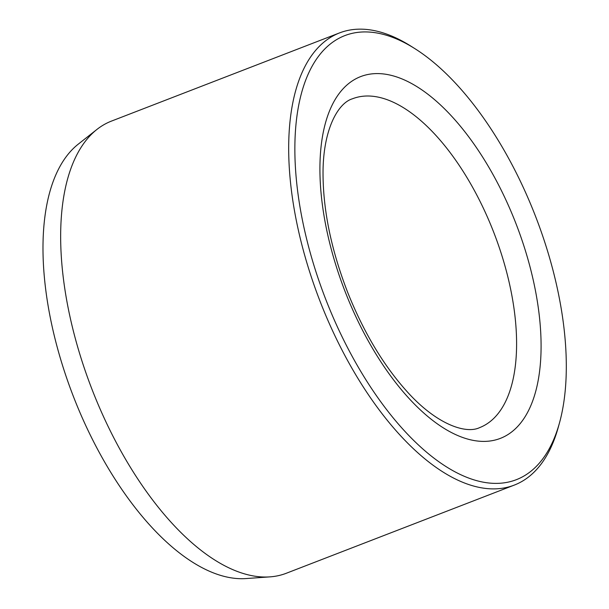 <?xml version="1.0" encoding="UTF-8"?>
<svg xmlns="http://www.w3.org/2000/svg" width="609" height="609" viewBox="0 0 609 609"><rect width="100%" height="100%" fill="white"/><g stroke="black" fill="none" stroke-linecap="round" stroke-linejoin="round"><path stroke-width="0.91" d="M414.866 48.644L410.961 46.177A242.397 114.918 68.9 0 0 347.777 30.45A242.397 114.918 68.9 0 0 339.495 32.924L111.477 121.092A242.397 114.918 68.9 0 0 96.93 129.435L78.196 144.204A235.31 111.554 68.9 0 0 73.141 395.804A235.31 111.554 68.9 0 0 246.158 578.55L269.954 576.868A242.397 114.918 68.9 0 0 286.329 573.252L514.339 485.076A242.397 114.918 68.9 0 0 558.301 427.191L559.526 422.737A237.99 112.825 68.9 0 0 414.866 48.644A237.99 112.825 68.9 0 0 352.832 33.206A237.99 112.825 68.9 0 0 349.459 351.286A237.99 112.825 68.9 0 0 559.526 422.737M339.495 32.924A242.397 114.918 68.9 0 0 319.733 300.45A242.397 114.918 68.9 0 0 514.339 485.076M96.93 129.435A242.397 114.918 68.9 0 0 91.723 388.618A242.397 114.918 68.9 0 0 269.954 576.868M521.281 238.096A193.913 91.936 68.9 0 0 330.329 109.011A193.913 91.936 68.9 0 0 439.995 425.699A193.913 91.936 68.9 0 0 521.281 238.096M498.558 245.465A176.29 83.578 68.9 0 0 352.474 98.78C337.919 103.05 322.747 129.884 323.036 174.189C323.212 211.102 331.486 250.649 347.853 292.815C363.756 332.369 383.343 365.126 406.622 391.092C436.371 424.465 465.931 434.308 479.641 427.617A176.29 83.578 68.9 0 0 498.558 245.465"/></g></svg>
